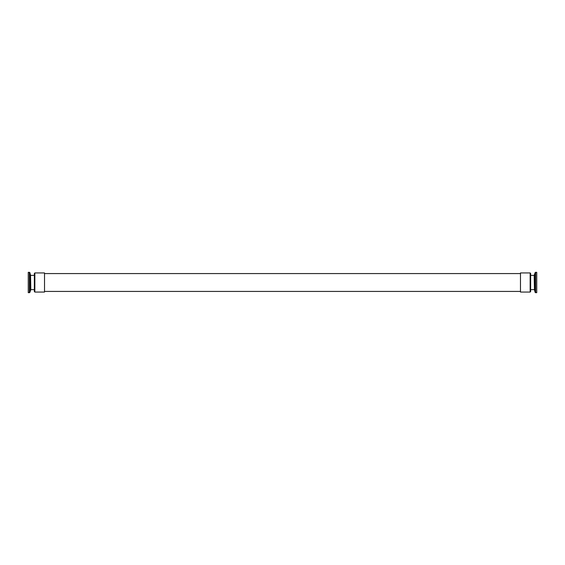 <?xml version="1.0" encoding="UTF-8"?>
<svg xmlns="http://www.w3.org/2000/svg" width="565" height="565" viewBox="0 0 565 565"><rect width="100%" height="100%" fill="white"/><g stroke="black" fill="none" stroke-linecap="round" stroke-linejoin="round"><path stroke-width="0.85" d="M29.387 292.67L29.387 272.33L28.25 272.33L28.25 292.67L29.387 292.67A0.509 0.509 0 0 0 29.874 292.296L30.828 289.619L34.352 289.619M30.531 289.845L30.531 275.155L30.828 289.619M29.387 272.33A0.509 0.509 0 0 1 29.874 272.704L29.874 292.296M30.531 275.155L29.874 272.704M34.352 275.381L30.828 275.381M535.613 272.33L535.613 292.67L536.75 292.67L536.75 272.33L535.613 272.33A0.509 0.509 0 0 0 535.126 272.704L534.172 275.381L530.648 275.381M534.469 275.155L534.469 289.845L534.172 275.381M535.613 292.67A0.509 0.509 0 0 1 535.126 292.296L535.126 272.704M534.469 289.845L535.126 292.296M530.648 289.619L534.172 289.619M34.352 291.554L34.352 273.446L34.861 272.937L34.861 292.063L34.352 291.554M34.861 292.063L44.522 292.063L44.522 272.937L34.861 272.937M530.648 291.554L530.139 292.063L530.139 272.937L530.648 273.446L530.648 291.554M530.139 292.063L520.478 292.063L520.478 272.937L530.139 272.937M44.522 291.427L520.478 291.427M44.522 273.573L520.478 273.573"/></g></svg>
